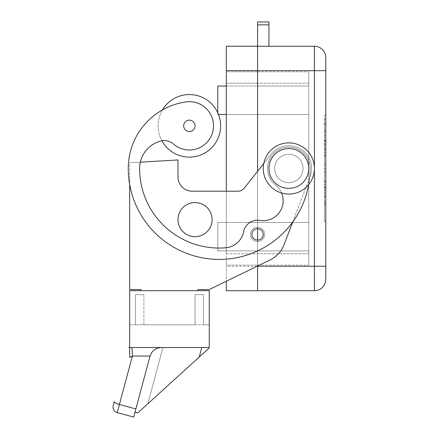 <?xml version="1.0" encoding="UTF-8"?>
<svg xmlns="http://www.w3.org/2000/svg" width="439" height="439" viewBox="0 0 439 439"><rect width="100%" height="100%" fill="white"/><g stroke="black" fill="none" stroke-linecap="round" stroke-linejoin="round"><path stroke-width="0.33" stroke-dasharray="2.19 1.65" d="M257.572 283.528L257.572 266.243L257.572 283.528M268.942 46.254L257.572 46.254L257.572 70.695L257.572 46.254L268.942 46.254L268.942 21.95M257.572 266.243L257.572 70.695L257.572 266.243L314.417 266.243L314.417 46.254A11.37 11.37 0 0 1 325.787 57.619L325.787 279.319A11.37 11.37 0 0 1 314.417 290.689L257.572 290.689M257.572 53.382L257.572 70.668L226.31 70.668L226.31 46.221L257.572 46.221L257.572 53.382M226.31 290.717L226.31 266.27L226.31 281.245L270.018 259.965A28.425 28.425 0 0 0 284.126 244.55L292.742 221.991A90.955 90.955 0 0 1 129.67 184.484L129.67 289.553L141.04 289.553L141.04 290.689L197.885 290.689L141.04 290.689L197.885 290.689L197.885 289.553L209.255 289.553L270.018 259.965A28.425 28.425 0 0 0 284.126 244.55L292.742 221.991A90.955 90.955 0 0 1 129.67 184.484L129.67 289.553L141.04 289.553L141.04 290.689L197.885 290.689L197.885 289.553L209.255 289.553L270.018 259.965A28.425 28.425 0 0 0 284.126 244.55L292.742 221.991A90.955 90.955 0 0 1 129.67 184.484L129.67 162.787L140.326 162.161A28.425 28.425 0 0 0 139.618 168.472A79.585 79.585 0 0 0 225.706 247.788A19.898 19.898 0 0 0 243.618 231.726A14.213 14.213 0 0 1 259.943 220.4A19.898 19.898 0 0 0 275.604 185.181A21.319 21.319 0 0 1 272.125 155.241A21.319 21.319 0 0 1 302.07 151.757A21.319 21.319 0 0 0 272.125 155.241A21.319 21.319 0 0 0 275.604 185.181A21.319 21.319 0 0 1 272.125 155.241A21.319 21.319 0 0 1 310.154 168.472A21.319 21.319 0 0 0 302.07 151.757A21.319 21.319 0 0 1 310.154 168.472A90.955 90.955 0 0 1 309.698 177.586L310.082 176.582A22.74 22.74 0 0 0 271.017 154.347L244.358 187.98A8.528 8.528 0 0 1 237.675 191.206L192.2 191.206A14.213 14.213 0 0 1 177.987 176.999L177.987 159.944L129.67 162.787L129.67 184.484A90.955 90.955 0 0 1 128.248 168.472A67.233 67.233 0 0 1 162.452 109.909A31.262 31.262 0 0 0 161.887 140.765A31.262 31.262 0 0 1 162.452 109.909A31.262 31.262 0 0 0 189.357 157.102A31.262 31.262 0 0 0 220.625 125.834A31.262 31.262 0 0 0 162.452 109.909A67.233 67.233 0 0 1 185.922 101.919A24.161 24.161 0 0 1 213.272 122.404A24.161 24.161 0 0 1 192.792 149.748A24.161 24.161 0 0 0 213.272 122.404A24.161 24.161 0 0 0 185.922 101.919A24.161 24.161 0 0 1 213.272 122.404A24.161 24.161 0 0 1 173.509 144.069A24.161 24.161 0 0 0 192.792 149.748A24.161 24.161 0 0 1 173.509 144.069A14.213 14.213 0 0 0 160.323 141.117A28.425 28.425 0 0 0 139.618 168.472A79.585 79.585 0 0 0 225.706 247.788A19.898 19.898 0 0 0 243.618 231.726A14.213 14.213 0 0 1 259.943 220.4A19.898 19.898 0 0 0 275.604 185.181A21.319 21.319 0 0 1 272.125 155.241A21.319 21.319 0 0 1 310.154 168.472A90.955 90.955 0 0 1 309.698 177.586L310.082 176.582A22.74 22.74 0 0 0 271.017 154.347L244.358 187.98A8.528 8.528 0 0 1 237.675 191.206L192.2 191.206A14.213 14.213 0 0 1 177.987 176.999L177.987 159.944L140.326 162.161A28.425 28.425 0 0 0 139.618 168.472A79.585 79.585 0 0 0 225.706 247.788A19.898 19.898 0 0 0 243.618 231.726A14.213 14.213 0 0 1 259.943 220.4A19.898 19.898 0 0 0 275.604 185.181A21.319 21.319 0 0 1 272.125 155.241A21.319 21.319 0 0 1 310.154 168.472A90.955 90.955 0 0 1 219.204 259.422A90.955 90.955 0 0 1 128.248 168.472A67.233 67.233 0 0 1 185.922 101.919A24.161 24.161 0 0 1 213.272 122.404A24.161 24.161 0 0 1 173.509 144.069A14.213 14.213 0 0 0 161.887 140.765A31.262 31.262 0 0 0 220.625 125.834A31.262 31.262 0 0 0 162.452 109.909A67.233 67.233 0 0 1 185.922 101.919A24.161 24.161 0 0 1 213.272 122.404A24.161 24.161 0 0 1 173.509 144.069A14.213 14.213 0 0 0 160.323 141.117A28.425 28.425 0 0 0 139.618 168.472A28.425 28.425 0 0 1 160.323 141.117A28.425 28.425 0 0 0 140.326 162.161L129.67 162.787L140.326 162.161A28.425 28.425 0 0 0 139.618 168.472A79.585 79.585 0 0 0 225.706 247.788A79.585 79.585 0 0 1 139.618 168.472A79.585 79.585 0 0 0 225.706 247.788A19.898 19.898 0 0 0 243.618 231.726A19.898 19.898 0 0 1 225.706 247.788A19.898 19.898 0 0 0 243.618 231.726A14.213 14.213 0 0 1 259.943 220.4A14.213 14.213 0 0 0 243.618 231.726A14.213 14.213 0 0 1 259.943 220.4A19.898 19.898 0 0 0 275.604 185.181A19.898 19.898 0 0 1 259.943 220.4A19.898 19.898 0 0 0 275.604 185.181A21.319 21.319 0 0 1 272.125 155.241A21.319 21.319 0 0 1 310.154 168.472A90.955 90.955 0 0 1 129.67 184.484A90.955 90.955 0 0 1 128.248 168.472A67.233 67.233 0 0 1 185.922 101.919A67.233 67.233 0 0 0 128.248 168.472A90.955 90.955 0 0 0 219.204 259.422A90.955 90.955 0 0 0 310.154 168.472A90.955 90.955 0 0 1 292.742 221.991L310.082 176.582A22.74 22.74 0 0 0 271.017 154.347L263.74 163.527M226.31 191.206L226.31 266.27L257.572 266.27L257.572 290.717M226.31 71.804L226.31 75.135L226.31 71.804L257.572 71.804L226.31 71.804M257.572 71.804L257.572 75.135L257.572 71.804M226.31 253.764L226.31 75.135L226.31 253.764L257.572 253.764L257.572 261.803L257.572 75.135L257.572 253.764L226.31 253.764M226.31 265.134L226.31 261.803L226.31 265.134L257.572 265.134L226.31 265.134M257.572 265.134L257.572 261.803L257.572 265.134M288.84 194.049A25.583 25.583 0 0 0 314.417 168.472A25.583 25.583 0 0 0 288.84 142.889A25.583 25.583 0 0 0 263.257 168.472A25.583 25.583 0 0 0 288.84 194.049A25.583 25.583 0 0 0 314.417 168.472A25.583 25.583 0 0 0 288.84 142.889A25.583 25.583 0 0 0 263.257 168.472A25.583 25.583 0 0 0 288.84 194.049A25.583 25.583 0 0 0 314.417 168.472A25.583 25.583 0 0 0 288.84 142.889A25.583 25.583 0 0 0 263.257 168.472A25.583 25.583 0 0 0 288.84 194.049M288.84 154.259A14.213 14.213 0 0 1 303.047 168.472A14.213 14.213 0 0 1 288.84 182.679A14.213 14.213 0 0 0 303.047 168.472A14.213 14.213 0 0 0 288.84 154.259A14.213 14.213 0 0 1 303.047 168.472A14.213 14.213 0 0 1 288.84 182.679A14.213 14.213 0 0 0 303.047 168.472A14.213 14.213 0 0 0 288.84 154.259A14.213 14.213 0 0 0 274.627 168.472A14.213 14.213 0 0 0 288.84 182.679A14.213 14.213 0 0 1 274.627 168.472A14.213 14.213 0 0 1 288.84 154.259A14.213 14.213 0 0 0 274.627 168.472A14.213 14.213 0 0 0 288.84 182.679A14.213 14.213 0 0 0 303.047 168.472A14.213 14.213 0 0 0 288.84 154.259A14.213 14.213 0 0 0 274.627 168.472A14.213 14.213 0 0 0 288.84 182.679A14.213 14.213 0 0 0 303.047 168.472A14.213 14.213 0 0 0 288.84 154.259A14.213 14.213 0 0 1 303.047 168.472A14.213 14.213 0 0 1 288.84 182.679A14.213 14.213 0 0 1 274.627 168.472A14.213 14.213 0 0 1 288.84 154.259A14.213 14.213 0 0 0 274.627 168.472A14.213 14.213 0 0 0 288.84 182.679A14.213 14.213 0 0 0 303.047 168.472A14.213 14.213 0 0 0 288.84 154.259A14.213 14.213 0 0 0 274.627 168.472A14.213 14.213 0 0 0 288.84 182.679A14.213 14.213 0 0 1 274.627 168.472A14.213 14.213 0 0 1 288.84 154.259M288.84 148.574A19.898 19.898 0 0 0 268.942 168.472A19.898 19.898 0 0 0 288.84 188.364A19.898 19.898 0 0 0 308.732 168.472A19.898 19.898 0 0 0 288.84 148.574M257.572 240.1A5.685 5.685 0 0 0 263.257 234.415A5.685 5.685 0 0 0 257.572 228.73A5.685 5.685 0 0 1 263.257 234.415A5.685 5.685 0 0 1 257.572 240.1A5.685 5.685 0 0 0 263.257 234.415A5.685 5.685 0 0 0 257.572 228.73A5.685 5.685 0 0 0 251.887 234.415A5.685 5.685 0 0 0 257.572 240.1A5.685 5.685 0 0 1 251.887 234.415A5.685 5.685 0 0 1 257.572 228.73A5.685 5.685 0 0 0 251.887 234.415A5.685 5.685 0 0 0 257.572 240.1A5.685 5.685 0 0 1 251.887 234.415A5.685 5.685 0 0 1 257.572 228.73A5.685 5.685 0 0 1 263.257 234.415A5.685 5.685 0 0 1 257.572 240.1A5.685 5.685 0 0 0 263.257 234.415A5.685 5.685 0 0 0 257.572 228.73A5.685 5.685 0 0 1 263.257 234.415A5.685 5.685 0 0 1 257.572 240.1A5.685 5.685 0 0 0 263.257 234.415A5.685 5.685 0 0 0 257.572 228.73A5.685 5.685 0 0 0 251.887 234.415A5.685 5.685 0 0 0 257.572 240.1A5.685 5.685 0 0 1 251.887 234.415A5.685 5.685 0 0 1 257.572 228.73A5.685 5.685 0 0 0 251.887 234.415A5.685 5.685 0 0 0 257.572 240.1L257.572 266.023M189.357 131.519A5.685 5.685 0 0 0 195.042 125.834A5.685 5.685 0 0 0 189.357 120.149A5.685 5.685 0 0 0 183.672 125.834A5.685 5.685 0 0 0 189.357 131.519A5.685 5.685 0 0 1 183.672 125.834A5.685 5.685 0 0 1 189.357 120.149A5.685 5.685 0 0 1 195.042 125.834A5.685 5.685 0 0 1 189.357 131.519A5.685 5.685 0 0 0 195.042 125.834A5.685 5.685 0 0 0 189.357 120.149A5.685 5.685 0 0 0 183.672 125.834A5.685 5.685 0 0 0 189.357 131.519M257.572 241.516A7.106 7.106 0 0 1 250.466 234.41A7.106 7.106 0 0 1 257.572 227.303A7.106 7.106 0 0 0 250.466 234.41A7.106 7.106 0 0 0 257.572 241.516A7.106 7.106 0 0 0 264.679 234.41A7.106 7.106 0 0 0 257.572 227.303A7.106 7.106 0 0 1 264.679 234.41A7.106 7.106 0 0 1 257.572 241.516A7.106 7.106 0 0 1 250.466 234.41A7.106 7.106 0 0 1 257.572 227.303A7.106 7.106 0 0 0 250.466 234.41A7.106 7.106 0 0 0 257.572 241.516A7.106 7.106 0 0 0 264.679 234.41A7.106 7.106 0 0 0 257.572 227.303A7.106 7.106 0 0 1 264.679 234.41A7.106 7.106 0 0 1 257.572 241.516M208.865 347.534L208.596 348.528L208.865 347.534L208.596 348.528L208.865 347.534L162.902 347.534L208.865 347.534L162.902 347.534L208.865 347.534L162.902 347.534L208.865 347.534L208.596 348.528L208.865 347.534L162.902 347.534L147.833 403.781L162.902 347.534L208.865 347.534L208.596 348.528L208.865 347.534L208.596 348.528L137.736 412.956L199.262 357.017L137.736 412.956L199.262 357.017L137.736 412.956L199.262 357.017L201.803 347.534L160.526 347.545L156.904 348.319L154.133 349.883L157.403 348.138L161.058 347.534L157.403 348.138L154.133 349.883L157.403 348.138L161.058 347.534L157.403 348.138L154.133 349.883L157.403 348.138L161.058 347.534L157.403 348.138L154.133 349.883L157.403 348.138L161.058 347.534L131.629 347.534L161.058 347.534L157.908 347.979L155.005 349.274L152.552 351.354L150.588 354.465L134.998 412.226L150.045 356.062L132.391 356.062L129.67 357.467L129.67 347.534L209.255 347.534L209.255 290.689L209.255 324.794L203.57 324.794L209.255 324.794L209.255 290.689L129.67 290.689L209.255 290.689L129.67 290.689L129.67 347.534M113.778 409.988A5.685 5.685 0 0 0 117.229 412.638L119.413 404.495L135.887 408.912L133.703 417.05L117.229 412.638A5.685 5.685 0 0 1 113.213 405.674L114.305 401.603A5.685 1.471 -165 0 0 115.644 403.04A5.685 1.471 -165 0 0 119.413 404.495L132.391 356.062A11.37 0.785 -90 0 0 132.112 349.916A11.37 0.785 -90 0 0 131.629 347.534M212.097 219.632A17.055 17.055 0 0 1 195.042 236.687A17.055 17.055 0 0 1 177.987 219.632A17.055 17.055 0 0 0 195.042 236.687A17.055 17.055 0 0 0 212.097 219.632A17.055 17.055 0 0 0 195.042 202.577A17.055 17.055 0 0 0 177.987 219.632A17.055 17.055 0 0 0 195.042 236.687A17.055 17.055 0 0 0 212.097 219.632A17.055 17.055 0 0 0 195.042 202.577A17.055 17.055 0 0 0 177.987 219.632A17.055 17.055 0 0 1 195.042 202.577A17.055 17.055 0 0 1 212.097 219.632M324.366 193.061L324.366 140.326L324.366 196.612L324.366 193.061L325.787 193.061L325.787 196.612L325.787 172.022L324.366 172.022L325.787 172.022L325.787 140.326L325.787 193.061M325.787 150.034L324.366 150.034M325.787 164.916L324.366 164.916L325.787 164.916M325.787 186.91L324.366 186.91M325.787 184.451L325.787 152.487L325.787 184.451L324.366 184.451L324.366 188.002L324.366 148.936L324.366 184.451L325.787 184.451M325.787 175.578L325.787 135.684L325.787 190.296L325.787 175.578L324.366 175.578L324.366 190.296L324.366 132.128L324.366 175.578M325.787 119.276L325.787 168.472L324.366 168.472L324.366 119.276L324.366 217.662L324.366 115.177L324.366 221.761L324.366 168.472L325.787 168.472L325.787 119.276L324.366 119.276M325.787 217.662L325.787 168.472L325.787 217.662L324.366 217.662M325.787 168.472L324.366 168.472L325.787 168.472L325.787 115.177L325.787 168.472M325.787 115.177L324.366 115.177M325.787 221.761L324.366 221.761M324.366 192.65L324.366 123.93L324.366 196.2L324.366 192.65L325.787 192.65L325.787 123.93L325.787 196.2L325.787 192.65L324.366 192.65M325.787 146.341L324.366 146.341M325.787 190.296L324.366 190.296L325.787 190.296M325.787 135.684L325.787 132.128L325.787 135.684L324.366 135.684L325.787 135.684M325.787 203.345L325.787 187.689L325.787 203.345L324.366 203.345L325.787 203.345M325.787 187.689L324.366 187.689M161.058 347.534L201.803 347.534L161.058 347.534L201.803 347.534L161.058 347.534L201.803 347.534L199.262 357.017L201.803 347.534L161.058 347.534L201.803 347.534L199.262 357.017L137.736 412.956L134.998 412.226L137.736 412.956L134.998 412.226L150.045 356.062L134.998 412.226L137.736 412.956L134.998 412.226L137.736 412.956L134.998 412.226L150.045 356.062L135.887 408.912M154.133 349.883L151.91 352.149L150.226 355.447L151.91 352.149L154.133 349.883L151.91 352.149L150.226 355.447L134.998 412.226L150.226 355.447L151.91 352.149L154.133 349.883L151.603 352.588L150.072 355.958L151.603 352.588L154.133 349.883L151.603 352.588L150.072 355.958L151.603 352.588L154.133 349.883M147.833 403.781L162.902 347.534L147.833 403.781M150.045 356.062L134.998 412.226M257.572 250.894L257.572 222.474L217.782 222.474L217.782 250.894L217.782 222.474L217.782 250.894L217.782 222.474L308.732 222.474L308.732 250.894L217.782 250.894L308.732 250.894L257.572 250.894L308.732 250.894L308.732 222.474L217.782 222.474L308.732 222.474L257.572 222.474L257.572 250.894M226.31 86.044L257.572 86.044L257.572 83.201L257.572 114.469L257.572 86.044L217.782 86.044L217.782 114.469L217.782 86.044L308.732 86.044L308.732 114.469L217.782 114.469L217.782 86.044L308.732 86.044L308.732 83.201L308.732 86.044L257.572 86.044L308.732 86.044L308.732 114.469L217.782 114.469L217.782 112.812M308.732 250.894L308.732 253.737L308.732 250.894M308.732 253.737L308.732 265.107L308.732 253.737L257.572 253.737L257.572 265.107L257.572 253.737L308.732 253.737M308.732 222.474L308.732 114.469L308.732 222.474M308.732 83.201L308.732 71.831L308.732 83.201L257.572 83.201L257.572 71.831L257.572 83.201L308.732 83.201M218.485 114.469L308.732 114.469L257.572 114.469L257.572 222.474L257.572 114.469L226.31 114.469M128.808 347.474L129.67 347.474L129.67 350.684L129.67 347.474M143.882 324.794L143.882 294.668L143.882 324.794L135.355 324.794L195.042 324.794L195.042 294.668L195.042 324.794L203.57 324.794L143.882 324.794L143.882 294.668L143.882 324.794M129.67 324.794L135.355 324.794L135.355 294.668L143.882 294.668L135.355 294.668L135.355 324.794L135.355 294.668L135.355 324.794L129.67 324.794L129.67 290.689L129.67 324.794M203.57 294.668L203.57 324.794L203.57 294.668L203.57 324.794L203.57 294.668L195.042 294.668L203.57 294.668M195.042 324.794L195.042 294.668L195.042 324.794M197.885 290.689L197.885 289.553L209.255 289.553M189.357 94.572A31.262 31.262 0 0 0 162.452 109.909A67.233 67.233 0 0 1 185.922 101.919A24.161 24.161 0 0 1 213.272 122.404A24.161 24.161 0 0 1 192.792 149.748A24.161 24.161 0 0 0 213.272 122.404A24.161 24.161 0 0 0 185.922 101.919A67.233 67.233 0 0 0 128.248 168.472A67.233 67.233 0 0 1 162.452 109.909A31.262 31.262 0 0 0 189.357 157.102A31.262 31.262 0 0 0 220.625 125.834A31.262 31.262 0 0 0 189.357 94.572M161.887 140.765A14.213 14.213 0 0 0 160.323 141.117A14.213 14.213 0 0 1 173.509 144.069A24.161 24.161 0 0 0 192.792 149.748A24.161 24.161 0 0 1 173.509 144.069A14.213 14.213 0 0 0 160.323 141.117A14.213 14.213 0 0 1 173.509 144.069A14.213 14.213 0 0 0 160.323 141.117A28.425 28.425 0 0 0 140.326 162.161L177.987 159.944L177.987 176.999M141.04 290.689L141.04 289.553L129.67 289.553L129.67 184.484A90.955 90.955 0 0 1 128.248 168.472A90.955 90.955 0 0 0 219.204 259.422A90.955 90.955 0 0 0 310.154 168.472A21.319 21.319 0 0 0 272.125 155.241A21.319 21.319 0 0 0 275.604 185.181A21.319 21.319 0 0 1 272.125 155.241A21.319 21.319 0 0 1 310.154 168.472A90.955 90.955 0 0 1 308.721 184.567M292.742 221.991A90.955 90.955 0 0 0 309.698 177.586A90.955 90.955 0 0 1 292.742 221.991L310.082 176.582A22.74 22.74 0 0 0 271.017 154.347L244.358 187.98A8.528 8.528 0 0 1 237.675 191.206L192.2 191.206M281.564 192.995A19.898 19.898 0 0 0 275.604 185.181A19.898 19.898 0 0 1 259.943 220.4A14.213 14.213 0 0 0 243.618 231.726A19.898 19.898 0 0 1 225.706 247.788A79.585 79.585 0 0 1 139.618 168.472A28.425 28.425 0 0 1 160.323 141.117A28.425 28.425 0 0 0 140.326 162.161M129.67 184.484A90.955 90.955 0 0 1 128.248 168.472A67.233 67.233 0 0 1 162.452 109.909M257.572 266.27L257.572 70.668M257.572 171.309L257.572 228.73M257.062 266.27L226.31 266.27L226.31 70.668M257.572 21.95L257.572 46.221M257.572 265.107L308.732 265.107L257.572 265.107M257.572 71.831L308.732 71.831L257.572 71.831M322.456 49.58A11.37 11.37 0 0 1 325.787 57.619M325.787 70.695L257.572 70.695M314.417 290.689L314.417 266.243L325.787 266.243M325.787 279.319A11.37 11.37 0 0 1 322.456 287.358M257.572 83.174L226.31 83.174L257.572 83.174M325.787 143.882L324.366 143.882M325.787 140.804L324.366 140.804M325.787 149.002L324.366 149.002M325.787 155.159L324.366 155.159M325.787 181.784L324.366 181.784M325.787 187.936L324.366 187.936M325.787 196.14L324.366 196.14M325.787 152.487L324.366 152.487L325.787 152.487M325.787 144.288L324.366 144.288M325.787 141.215L324.366 141.215M325.787 124.407L324.366 124.407M325.787 130.559L324.366 130.559M325.787 201.26L324.366 201.26L325.787 201.26M257.572 24.864L268.942 24.864M325.787 140.326L324.366 140.326M325.787 155.631L324.366 155.631M325.787 181.307L324.366 181.307M325.787 196.612L324.366 196.612M325.787 188.002L324.366 188.002M325.787 148.936L324.366 148.936L325.787 148.936M325.787 123.93L324.366 123.93M325.787 196.2L324.366 196.2M325.787 132.128L324.366 132.128M325.787 204.81L324.366 204.81L325.787 204.81"/><path stroke-width="0.66" d="M257.572 290.689L314.417 290.689A11.37 11.37 0 0 0 325.787 279.319L325.787 57.619A11.37 11.37 0 0 0 314.417 46.254L257.572 46.254L314.417 46.254L314.417 70.695L325.787 70.695M226.31 70.668L257.572 70.668L257.572 46.221L226.31 46.221L226.31 191.206M257.572 290.717L226.31 290.717L257.572 290.717L257.572 266.27L257.062 266.27M197.885 290.689L197.885 289.553L209.255 289.553L226.31 281.245L226.31 290.717M288.84 194.049A25.583 25.583 0 0 0 314.417 168.472A25.583 25.583 0 0 0 288.84 142.889A25.583 25.583 0 0 0 263.257 168.472A25.583 25.583 0 0 0 288.84 194.049M288.84 188.364A19.898 19.898 0 0 0 308.732 168.472A19.898 19.898 0 0 0 288.84 148.574A19.898 19.898 0 0 0 268.942 168.472A19.898 19.898 0 0 0 288.84 188.364M308.721 184.567A90.955 90.955 0 0 1 128.248 168.472A67.233 67.233 0 0 1 185.922 101.919A24.161 24.161 0 0 1 213.272 122.404A24.161 24.161 0 0 1 173.509 144.069A14.213 14.213 0 0 0 160.323 141.117A28.425 28.425 0 0 0 139.618 168.472A79.585 79.585 0 0 0 225.706 247.788A19.898 19.898 0 0 0 243.618 231.726A14.213 14.213 0 0 1 259.943 220.4A19.898 19.898 0 0 0 281.564 192.995M257.572 228.73A5.685 5.685 0 0 1 263.257 234.415A5.685 5.685 0 0 1 257.572 240.1A5.685 5.685 0 0 1 251.887 234.415A5.685 5.685 0 0 1 257.572 228.73L257.572 240.1M189.357 120.149A5.685 5.685 0 0 1 195.042 125.834A5.685 5.685 0 0 1 189.357 131.519A5.685 5.685 0 0 1 183.672 125.834A5.685 5.685 0 0 1 189.357 120.149M161.887 140.765A31.262 31.262 0 0 0 220.625 125.834A31.262 31.262 0 0 0 162.452 109.909M131.629 347.534A11.37 0.785 -90 0 1 132.112 349.916A11.37 0.785 -90 0 1 132.391 356.062L150.045 356.062L151.587 352.61L154.133 349.883L157.403 348.138L161.058 347.534M129.67 347.534L129.67 290.689L209.255 290.689L209.255 347.534L129.67 347.534L129.67 357.467L132.391 356.062L119.413 404.495A5.685 1.471 -165 0 1 115.644 403.04A5.685 1.471 -165 0 1 114.305 401.603L113.213 405.674A5.685 5.685 0 0 0 117.229 412.638L133.703 417.05L135.887 408.912L119.413 404.495L117.229 412.638A5.685 5.685 0 0 1 113.778 409.988M212.097 219.632A17.055 17.055 0 0 1 195.042 236.687A17.055 17.055 0 0 1 177.987 219.632A17.055 17.055 0 0 1 195.042 202.577A17.055 17.055 0 0 1 212.097 219.632M134.998 412.226L137.736 412.956L208.596 348.528L208.865 347.534M199.262 357.017L201.803 347.534M150.045 356.062L135.887 408.912M226.31 86.044L217.782 86.044L217.782 112.812M226.31 114.469L218.485 114.469M129.67 347.474L128.808 347.474M209.255 289.553L270.018 259.965A28.425 28.425 0 0 0 284.126 244.55L292.742 221.991M129.67 184.484L129.67 289.553L141.04 289.553L141.04 290.689M263.74 163.527L244.358 187.98A8.528 8.528 0 0 1 237.675 191.206L192.2 191.206A14.213 14.213 0 0 1 177.987 176.999L177.987 159.944L140.326 162.161M192.2 191.206A14.213 14.213 0 0 1 177.987 176.999M257.572 70.668L257.572 171.309M257.572 46.221L257.572 21.95L268.942 21.95L268.942 46.254M257.572 70.695L314.417 70.695L314.417 290.689A11.37 11.37 0 0 0 325.787 279.319M325.787 266.243L257.572 266.243M325.787 57.619A11.37 11.37 0 0 0 314.417 46.254M257.572 24.864L268.942 24.864"/></g></svg>
